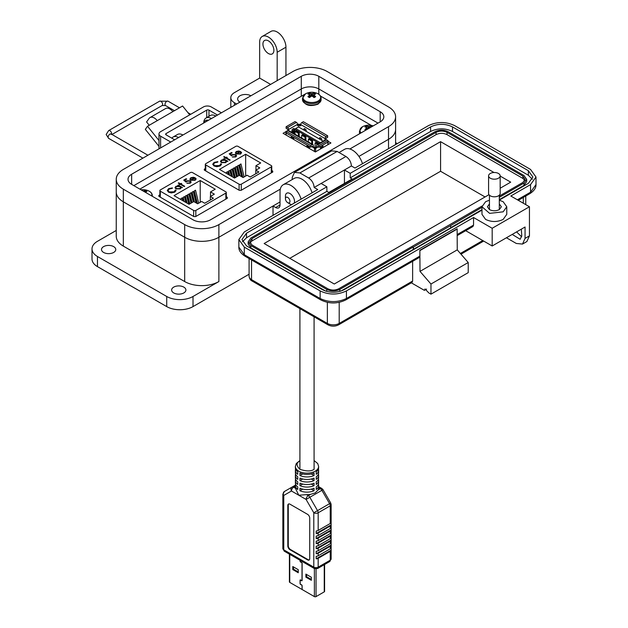 <?xml version="1.0" encoding="UTF-8"?>
<svg xmlns="http://www.w3.org/2000/svg" width="628" height="628" viewBox="0 0 628 628"><rect width="100%" height="100%" fill="white"/><g stroke="black" fill="none" stroke-linecap="round" stroke-linejoin="round"><path stroke-width="0.94" d="M292.719 132.893L293.205 131.024L293.833 130.954L293.488 132.453A0.785 0.455 120 0 0 293.496 132.571L293.669 133.45M314.385 568.544L314.385 596.6L302.123 589.519L302.123 585.838A0.864 0.502 -120 0 0 301.401 584.723L300.765 584.487A0.707 0.408 60 0 1 300.176 583.577L300.176 580.358A0.707 0.408 60 0 1 300.765 580.131L301.401 580.633A0.864 0.502 -120 0 0 302.123 580.351L302.123 563.363A0.864 0.502 -120 0 0 301.401 562.248L300.765 562.013A0.707 0.408 60 0 1 300.176 561.102L300.176 560.341M300.066 560.278L300.066 561.04A0.864 0.502 -120 0 0 300.781 562.146L301.424 562.39A0.707 0.408 60 0 1 302.013 563.3L302.013 580.288A0.707 0.408 60 0 1 301.424 580.515L300.781 580.013A0.864 0.502 -120 0 0 300.066 580.296L300.066 583.514A0.864 0.502 -120 0 0 300.781 584.621L301.424 584.864A0.707 0.408 60 0 1 302.013 585.775L302.123 589.394M302.013 589.457L289.751 582.384L289.751 554.328M289.406 554.124L289.406 581.897A1.177 0.683 -0 0 0 289.751 582.384M324.244 564.698L324.244 591.866A1.177 0.683 -0 0 0 324.59 591.388L324.59 564.501M324.244 591.866L316.049 596.6L316.049 568.992M314.385 596.6A1.177 0.683 -0 0 0 316.049 596.6M305.883 577.148L311.339 580.303L311.339 577.242L305.883 574.094L305.883 577.148L306.605 576.732L311.339 579.463M292.797 569.596L298.253 572.752L298.253 569.69L292.797 566.535L292.797 569.596L293.519 569.18L298.253 571.912M293.519 566.958L293.519 569.18M306.605 574.51L306.605 576.732M292.138 138.56L292.907 139.008M291.486 136.095A0.785 0.455 -120 0 0 291.478 136.119L291.117 137.972M293.935 139.597L293.566 137.328A0.785 0.455 -120 0 0 293.566 137.289M310.672 147.172L286.344 133.128L286.344 131.519L310.672 145.563L310.672 147.172L311.928 146.45L314.51 148.389L314.51 151.474M288.056 130.546L286.125 131.354A0.785 0.455 -0 0 0 286.125 131.998L286.344 132.131M309.518 148.593L309.157 146.324A0.785 0.455 -120 0 0 309.149 146.293M307.728 147.556L308.497 148.004M307.068 145.123L307.092 145.107A0.785 0.455 -120 0 0 307.068 145.123L306.707 146.968M293.747 139.487L293.747 138.49L292.978 138.05M291.784 138.356L292.153 136.48L291.847 138.388M315.625 151.795L315.625 148.389A0.785 0.455 180 0 1 314.51 148.389M315.625 148.389L317.297 147.431L316.465 146.944L315.068 147.745L313.317 146.74L312.485 147.219M310.672 145.563L312.202 144.676A1.578 0.911 -60 0 1 312.987 144.605A1.578 0.911 -60 0 1 313.317 145.319L313.317 146.74M312.485 146.771A0.785 0.455 120 0 0 311.928 146.45M288.629 129.462L297.539 124.32A1.578 0.911 -120 0 0 296.424 122.389L295.027 121.589L286.125 126.73L287.514 127.531A1.578 0.911 60 0 1 288.629 129.462L288.629 130.538A1.578 0.911 120 0 0 287.875 130.632L286.344 131.519M309.329 148.483L309.329 147.494L308.56 147.046M307.367 147.352L307.736 145.476M286.125 126.73L286.125 128.34L287.239 128.976A0.785 0.455 -120 0 1 287.789 129.941L287.789 130.396M300.679 124.98L299.485 124.289A0.785 0.455 -0 0 0 298.371 124.289L297.539 124.768M292.656 130.703L291.879 131.15L291.879 132.414M293.394 128.701L294.406 133.874M325.995 139.597L325.846 139.055A0.785 0.455 -60 0 1 326.403 138.089L327.651 137.367L327.651 135.758L303.324 121.714L301.793 122.601A1.578 0.911 120 0 0 300.679 124.525L300.679 125.938L298.928 124.933L298.928 127.178M320.045 139.369L320.351 137.815M321.858 140.421L321.089 139.816M304.454 130.373L304.761 128.811M306.268 131.417L305.498 130.812M321.387 148.475L321.662 147.706L322.156 148.027M320.829 146.222A0.785 0.455 120 0 0 320.727 146.544L320.319 149.087M323.224 147.415L322.816 145.335A0.785 0.455 120 0 0 322.714 145.131M317.297 147.431L317.854 146.654A0.785 0.455 -120 0 0 317.297 146.976M316.465 146.944L316.465 145.531A1.578 0.911 60 0 1 316.787 144.809A1.578 0.911 60 0 1 317.572 144.887L318.969 145.688L327.871 140.546L326.481 139.746A1.578 0.911 -120 0 0 325.697 139.667L316.787 144.809M317.854 146.654L318.969 147.297L318.969 145.688M322.109 145.484L322.556 147.8M321.324 147.258L320.555 147.706L320.555 148.954M297.539 124.32L297.539 125.733L298.928 124.933M294.611 131.15L294.147 128.779A0.785 0.455 120 0 0 293.606 128.583L292.601 129.156A0.785 0.455 120 0 0 292.059 129.988L291.69 132.304M325.846 139.502L325.006 139.989L325.006 138.576A1.578 0.911 -60 0 1 326.12 136.645L327.651 135.758M327.871 141.324A0.785 0.455 -0 0 0 327.871 140.68M319.377 138.984L319.589 137.893A0.785 0.455 60 0 1 320.139 137.689L321.136 138.27A0.785 0.455 60 0 1 321.685 139.094L321.897 140.444M303.787 129.988L304.007 128.889A0.785 0.455 60 0 1 304.549 128.693L305.553 129.266A0.785 0.455 60 0 1 306.095 130.098L306.307 131.44M327.871 140.546L327.871 144.73M319.228 143.404L294.611 129.187L294.611 133.992M320.5 148.985L320.5 147.965M318.969 147.297L327.871 142.156M312.563 144.354L312.563 140.515L309.227 138.592L308.387 139.071L308.387 141.944M318.396 143.883L315.908 142.446L315.068 142.925L315.068 147.745M299.203 136.645L299.203 132.806L295.866 130.875L295.027 131.354L295.027 134.235M305.883 140.499L305.883 136.661L302.547 134.73L301.707 135.216L301.707 138.089M294.611 129.187L298.512 126.934L323.13 141.151M308.387 145.853L308.387 147.015M312.563 140.515L311.731 141.002L308.387 139.071M311.731 143.875L311.731 141.002M317.556 144.362L315.068 142.925M320.343 142.76L295.725 128.544M299.203 132.806L298.371 133.285L295.027 131.354M298.371 136.158L298.371 133.285M305.883 136.661L305.051 137.139L301.707 135.216M305.051 140.02L305.051 137.139M314.086 460.552L317.713 463.519L318.624 466.431A11.626 6.712 180 0 1 315.217 471.173A11.626 6.712 180 0 1 302.547 472.633A11.626 6.712 180 0 1 295.372 466.431L295.372 467.695A11.626 6.712 -0 0 0 297.758 471.769L297.758 474.297A11.626 6.712 180 0 1 295.372 470.231A11.626 6.712 180 0 1 295.584 468.959M299.949 473.033A11.626 6.712 -0 0 0 314.047 473.033L314.047 475.561A11.626 6.712 180 0 1 299.949 475.561L299.949 473.033M295.372 470.231L295.372 472.758A11.626 6.712 -0 0 0 297.758 476.825L297.758 479.36A11.626 6.712 180 0 1 295.372 475.286A11.626 6.712 180 0 1 295.584 474.022M299.949 478.096A11.626 6.712 -0 0 0 314.047 478.096L314.047 480.624A11.626 6.712 180 0 1 299.949 480.624L299.949 478.096M295.372 475.286L295.372 477.822A11.626 6.712 -0 0 0 297.758 481.888L297.758 484.424A11.626 6.712 180 0 1 295.372 480.349A11.626 6.712 180 0 1 295.584 479.085M299.949 483.152A11.626 6.712 -0 0 0 314.047 483.152L314.047 485.687A11.626 6.712 180 0 1 299.949 485.687L299.949 483.152M295.372 480.349L295.372 482.885A11.626 6.712 -0 0 0 297.758 486.951L297.758 489.479A11.626 6.712 180 0 1 295.372 485.413A11.626 6.712 180 0 1 295.584 484.149M299.949 488.215A11.626 6.712 -0 0 0 314.047 488.215L314.047 490.751A11.626 6.712 180 0 1 299.949 490.751L299.949 488.215M295.372 485.413L295.372 487.94A11.626 6.712 -0 0 0 295.38 488.199L293.661 487.202L295.372 486.213M306.558 494.652A11.626 6.712 -0 0 0 310.554 494.33L308.285 495.641L306.558 494.652L298.779 495.217L295.38 488.199M310.554 494.33L315.217 492.917L318.066 489.997A11.626 6.712 -0 0 0 318.624 487.94L318.624 485.413A11.626 6.712 180 0 1 316.237 489.479L316.237 486.951A11.626 6.712 -0 0 0 318.624 482.885L318.624 480.349A11.626 6.712 180 0 1 316.237 484.424L316.237 481.888A11.626 6.712 -0 0 0 318.624 477.822L318.624 475.286A11.626 6.712 180 0 1 316.237 479.36L316.237 476.825A11.626 6.712 -0 0 0 318.624 472.758L318.624 470.231A11.626 6.712 180 0 1 316.237 474.297L316.237 471.769A11.626 6.712 -0 0 0 318.624 467.695L318.624 466.431M288.699 503.946A3.101 1.79 -120 0 0 288.268 505.21L288.268 545.701A3.101 1.79 -120 0 0 290.458 549.5L307.995 559.626A3.101 1.79 -120 0 0 309.306 559.878M290.458 549.5L290.01 549.759L307.547 559.878A3.101 1.79 60 0 0 309.094 560.035A3.101 1.79 60 0 0 309.737 558.614L309.737 518.124A3.101 1.79 60 0 0 307.547 514.324L290.01 504.205A3.101 1.79 60 0 0 288.464 504.049A3.101 1.79 60 0 0 287.82 505.469L287.82 545.96L288.268 545.701M290.01 549.759A3.101 1.79 60 0 1 287.82 545.96M318.624 487.697L320.335 488.686A3.101 1.79 60 0 1 321.889 490.319L306.087 499.441L291.471 490.994A3.101 2.528 -120 0 1 292.114 487.045L284.406 491.496A3.101 2.528 60 0 0 283.77 495.445L283.77 549.822L313.796 567.155L313.796 512.778L317.533 510.619L309.832 497.282A3.101 1.79 -120 0 0 308.285 495.641A3.101 1.79 120 0 0 306.087 499.441L313.796 512.778A3.101 1.79 180 0 0 318.176 512.778A3.101 1.79 -120 0 0 317.533 510.619L330.721 503.004L323.02 489.667L321.889 490.319L329.59 503.664A3.101 1.79 60 0 1 330.234 505.823L330.234 523.501L318.176 530.456A3.101 1.79 180 0 1 316.182 530.982L316.182 533.51A3.101 1.79 180 0 0 318.176 532.991L330.234 526.029L330.234 528.564L318.176 535.519A3.101 1.79 180 0 1 316.182 536.045L316.182 538.573A3.101 1.79 180 0 0 318.176 538.055L330.234 531.092L330.234 533.619L318.176 540.582A3.101 1.79 180 0 1 316.182 541.101L316.182 543.636A3.101 1.79 180 0 0 318.176 543.11L330.234 536.155L330.234 538.683L318.176 545.646A3.101 1.79 180 0 1 316.182 546.164L316.182 548.699L331.129 540.064A3.101 1.79 180 0 1 330.234 541.218L330.234 543.746L318.176 550.709A3.101 1.79 180 0 1 316.182 551.227L316.182 553.755L331.129 545.12A3.101 1.79 180 0 1 330.234 546.274L330.234 548.809L318.176 555.764A3.101 1.79 180 0 1 316.182 556.29L316.182 558.818L331.129 550.183A3.101 1.79 180 0 1 330.234 551.337L330.234 560.2L318.176 567.155L318.176 558.3A3.101 1.79 180 0 1 316.182 558.818M318.176 555.764L318.176 553.237A3.101 1.79 180 0 1 316.182 553.755M318.176 550.709L318.176 548.173A3.101 1.79 180 0 1 316.182 548.699M282.867 511.749L282.867 514.277M282.867 516.805L282.867 519.34M282.867 521.868L282.867 524.404M282.867 526.931L282.867 529.459M282.867 531.995L282.867 534.522M282.867 537.058L282.867 539.585M318.412 468.959A11.626 6.712 180 0 1 318.624 470.231M318.412 474.022A11.626 6.712 180 0 1 318.624 475.286M318.412 479.085A11.626 6.712 180 0 1 318.624 480.349M318.412 484.149A11.626 6.712 180 0 1 318.624 485.413M318.176 558.3L330.234 551.337M295.38 485.161L292.114 487.045A3.101 1.79 -120 0 1 293.661 487.202A3.101 1.79 -60 0 0 291.471 490.994L283.77 495.445A3.101 1.79 -0 0 1 282.859 494.181L282.859 548.558A3.101 1.79 -0 0 0 283.77 549.822A3.101 1.79 120 0 0 284.406 551.243L282.859 548.558M302.751 489.126L299.949 490.751M314.047 490.751L311.245 489.126M314.047 485.687L311.245 484.07M302.751 484.07L299.949 485.687M314.047 480.624L311.245 479.007M302.751 479.007L299.949 480.624M314.047 475.561L311.245 473.944M302.751 473.944L299.949 475.561M330.234 523.501A3.101 1.79 -0 0 0 331.129 522.347L331.129 524.875A3.101 1.79 180 0 1 330.234 526.029M330.234 531.092A3.101 1.79 180 0 0 331.129 529.938L331.129 527.41A3.101 1.79 180 0 1 330.234 528.564M330.234 536.155A3.101 1.79 180 0 0 331.129 535.001L331.129 532.473A3.101 1.79 180 0 1 330.234 533.619M331.129 540.064L331.129 537.529A3.101 1.79 180 0 1 330.234 538.683M331.129 545.12L331.129 542.592A3.101 1.79 180 0 1 330.234 543.746M331.129 550.183L331.129 547.655A3.101 1.79 180 0 1 330.234 548.809M331.129 524.875L316.182 533.51M318.176 553.237L330.234 546.274M331.129 529.938L316.182 538.573M318.176 548.173L330.234 541.218M331.129 535.001L316.182 543.636M159.865 194.806L158.845 195.394L158.908 196.391L193.856 216.566L195.591 216.605L227.32 198.283L227.258 197.286L226.3 196.737M158.845 196.352L158.845 195.394L158.908 196.391M227.32 198.283L227.258 197.286L227.258 198.322M305.797 93.682L139.856 189.107M371.289 125.388L320.476 96.053M285.889 134.949L285.889 131.676L283.063 133.317L315.35 151.96L330.932 142.956L328.106 141.324M205.317 168.563L204.304 169.152L204.367 170.149L239.307 190.323L241.042 190.363L272.772 172.041L272.709 171.044L271.759 170.494M204.304 170.109L204.304 169.152L204.367 170.149M272.772 172.041L272.709 171.044L272.709 172.08M241.278 190.229L241.278 184.192L271.304 166.852A1.546 0.895 180 0 0 271.759 166.224A1.546 0.895 180 0 0 271.304 165.588L237.988 146.355A1.546 0.895 0 0 0 235.798 146.355L205.772 163.688A1.546 0.895 0 0 0 205.317 164.324A1.546 0.895 0 0 0 205.772 164.952L239.087 184.192L239.087 190.198M240.775 152.675L241.403 152.565L240.61 154.048L236.301 154.017L235.374 152.926L236.238 151.513L238.781 151.003L240.712 151.591L236.921 153.782L240.029 153.789L240.697 152.369L241.403 152.243L241.56 152.816M240.767 152.965L240.697 152.369M225.915 158.154L224.651 158.287L225.397 157.856L223.686 156.867L224.204 156.568L225.915 157.557L226.661 157.126L227.179 157.424L226.433 157.856L230.154 159.999L229.636 160.305L225.915 158.154M221.543 164.285L220.2 165.925L216.793 166.718L213.991 165.949L212.735 164.23L214.093 162.409L217.838 161.647L217.728 162.11L214.658 162.77L213.528 164.285L214.548 165.674L219.596 165.58L220.703 163.829L221.551 164.128M260.691 162.958L255.957 165.69L259.796 167.904L255.792 170.219L258.854 171.986L250.172 177.002L247.102 175.236L243.099 177.543L239.26 175.33L234.527 178.062L219.494 169.379L245.658 154.276L260.691 162.958M241.278 184.192A1.546 0.895 180 0 1 239.087 184.192M226.677 161.529L225.75 162.628L221.331 162.636L220.444 161.396L221.378 160.093L223.953 159.598L223.168 159.143L223.686 158.845L227.925 161.286L226.684 161.388M235.155 154.904L232.47 154.975L231.496 155.877L229.189 153.86L231.567 152.494L232.164 152.832L230.186 153.97L231.402 155.03L231.975 154.574L235.696 154.614L236.599 155.815L235.712 156.961L232.313 157.039L235.147 156.6L235.767 155.744L235.155 154.904M240.029 153.789L236.921 153.782M238.781 151.003L240.712 151.913M236.238 151.513L238.781 151.324M235.374 153.24L236.238 151.835M241.403 152.565L241.544 152.973M240.029 154.111L240.697 152.69M226.433 157.856L229.879 160.164M226.661 157.126L226.904 157.589M225.915 157.557L226.661 157.447M224.204 156.568L225.915 157.879M225.397 157.856L224.934 158.444M221.503 164.089L220.718 164.151L219.596 165.58M214.548 165.674L219.596 165.902M213.544 164.45L214.548 165.996M214.093 162.409L217.838 161.969M212.743 164.387L214.093 162.731M255.957 170.125L255.957 165.69M245.658 176.068L245.658 154.276M241.968 176.892L239.755 167.755L239.755 164.646L240.979 163.939L244.135 176.947M236.85 176.719L235.304 170.329L235.304 167.213L236.528 166.506L238.734 175.628M228.749 174.725L228.623 171.075L229.848 170.361L231.253 176.17M231.701 176.429L230.845 172.896L230.845 169.788L232.077 169.081L234.205 177.873M226.394 173.367L226.394 172.355L227.619 171.648L228.302 174.466M234.621 178.007L233.074 171.609L233.074 168.5L234.299 167.794L236.513 176.915M239.072 175.432L237.525 169.042L237.525 165.933L238.758 165.219L241.521 176.633M255.792 170.219L255.792 173.752M223.953 159.598L221.378 160.415L220.459 161.553M223.686 158.845L227.642 161.451M235.147 156.6L235.751 155.901M232.831 156.741L235.147 156.922M235.696 154.614L236.583 155.98M231.975 154.574L235.696 154.935M231.402 155.03L231.975 154.896M230.186 153.97L231.402 155.352M231.567 152.494L231.881 152.996M229.408 154.056L231.567 152.808M236.089 152.8L236.787 151.795L239.668 151.591L236.458 153.766L239.668 151.591M236.089 152.973L236.458 153.766M239.755 164.646L242.84 177.402M235.304 167.213L237.51 176.335M228.623 171.075L229.628 175.236M230.845 169.788L232.58 176.939M226.394 172.355L226.677 173.532M233.074 168.5L235.28 177.622M237.525 165.933L239.896 175.699M225.978 161.467L225.248 162.644L221.857 162.66L221.197 161.537M236.458 153.444L236.089 152.651M221.904 160.383L225.295 160.376L225.994 161.302L225.248 162.322L221.857 162.338L221.174 161.372L221.904 160.383M195.826 216.472L195.826 210.435L225.852 193.094A1.546 0.895 180 0 0 226.3 192.466A1.546 0.895 180 0 0 225.852 191.83L192.537 172.598A1.546 0.895 0 0 0 190.347 172.598L160.321 189.931A1.546 0.895 0 0 0 159.865 190.567A1.546 0.895 0 0 0 160.321 191.202L193.628 210.435L193.628 216.44M195.324 178.925L195.944 178.807L195.159 180.291L190.841 180.267L189.915 179.168L190.786 177.755L193.322 177.253L195.253 177.834L191.462 180.024L194.57 180.032L195.237 178.611L195.944 178.485L196.101 179.059M195.316 179.208L195.237 178.611M180.464 184.397L179.2 184.53L179.938 184.098L178.234 183.109L178.752 182.811L180.464 183.8L181.202 183.368L181.728 183.666L180.982 184.098L184.703 186.249L184.177 186.547L180.464 184.397M176.083 190.527L174.741 192.168L171.334 192.961L168.532 192.192L167.276 190.472L168.642 188.651L172.378 187.89L172.276 188.353L169.199 189.012L168.076 190.535L169.089 191.917L174.144 191.823L175.251 190.072L176.091 190.37M215.231 189.201L210.506 191.933L214.344 194.146L210.333 196.462L213.394 198.228L204.712 203.244L201.651 201.478L197.639 203.786L193.801 201.572L189.067 204.304L174.042 195.63L200.206 180.519L215.231 189.201M195.826 210.435A1.546 0.895 180 0 1 193.628 210.435M181.217 187.772L180.291 188.879L175.879 188.879L174.992 187.639L175.918 186.335L178.493 185.841L177.708 185.386L178.234 185.087L182.465 187.537L181.233 187.631M189.695 181.147L187.018 181.217L186.037 182.128L183.729 180.11L186.108 178.737L186.704 179.074L184.734 180.212L185.943 181.28L186.516 180.817L190.237 180.856L191.14 182.057L190.26 183.203L186.854 183.282L189.695 182.842L190.315 181.987L189.695 181.147M194.57 180.032L191.462 180.024M193.322 177.253L195.253 178.156M190.786 177.755L193.322 177.575M189.915 179.49L190.786 178.077M195.944 178.807L196.093 179.223M194.57 180.354L195.237 178.933M180.982 184.098L184.42 186.406M181.202 183.368L181.445 183.831M180.464 183.8L181.202 183.69M178.752 182.811L180.464 184.122M179.938 184.098L179.475 184.687M176.052 190.331L175.259 190.394L174.144 191.823M169.089 191.917L174.144 192.144M168.084 190.692L169.089 192.239M168.642 188.651L172.378 188.212M167.284 190.637L168.642 188.973M210.506 196.368L210.506 191.933M200.206 202.31L200.206 180.519M196.509 203.134L194.303 193.997L194.303 190.888L195.528 190.182L198.676 203.189M191.391 202.962L189.844 196.572L189.844 193.455L191.077 192.749L193.283 201.871M183.298 200.968L183.164 197.318L184.397 196.611L185.802 202.412M186.249 202.671L185.393 199.139L185.393 196.03L186.618 195.324L188.753 204.116M180.942 199.61L180.942 198.605L182.167 197.891L182.85 200.709M189.169 204.249L187.623 197.859L187.623 194.743L188.847 194.036L191.053 203.158M193.62 201.674L192.074 195.284L192.074 192.176L193.298 191.462L196.062 202.875M210.333 196.462L210.333 199.994M178.493 185.841L175.918 186.657L175 187.796M178.234 185.087L182.191 187.694M189.695 182.842L190.292 182.144M187.372 182.983L189.695 183.164M190.237 180.856L191.124 182.222M186.516 180.817L190.237 181.178M185.943 181.28L186.516 181.139M184.734 180.212L185.943 181.602M186.108 178.737L186.43 179.239M183.957 180.299L186.108 179.059M190.637 179.043L191.328 178.038L194.217 177.834L190.998 180.008L194.217 177.834M190.637 179.223L190.998 180.008M194.303 190.888L197.388 203.645M189.844 193.455L192.05 202.577M183.164 197.318L184.177 201.478M185.393 196.03L187.12 203.182M180.942 198.605L181.225 199.775M187.623 194.743L189.829 203.864M192.074 192.176L194.437 201.941M180.519 187.709L179.789 188.887L176.405 188.902L175.738 187.78M190.998 179.687L190.637 178.901M176.452 186.634L179.836 186.618L180.534 187.544L179.789 188.565L176.405 188.581L175.722 187.615L176.452 186.634M349.882 148.969L388.52 126.668A24.178 13.957 0 0 0 395.601 116.792A24.178 13.957 0 0 0 388.52 106.925L327.149 71.498A24.178 13.957 0 0 0 292.962 71.498L123.323 169.434A24.178 13.957 0 0 0 116.243 179.302A24.178 13.957 0 0 0 123.323 189.169L184.687 224.604A24.178 13.957 0 0 0 218.882 224.604L280.308 189.138M131.652 184.365A12.395 7.159 180 0 1 128.018 179.302A12.395 7.159 180 0 1 131.652 174.239L301.291 76.302A12.395 7.159 180 0 1 318.82 76.302L380.191 111.729A12.395 7.159 180 0 1 383.818 116.792A12.395 7.159 180 0 1 380.191 121.856L210.553 219.792A12.395 7.159 180 0 1 193.016 219.792L131.652 184.365L131.652 174.239M388.52 126.668L388.52 139.314L358.933 156.403L388.52 139.314A24.178 13.957 0 0 0 395.601 129.447L395.601 116.792M273.015 215.365L273.015 206L218.882 237.258L218.882 281.548A24.178 13.957 180 0 1 184.687 281.548L123.323 246.113A24.178 13.957 180 0 1 116.243 236.246L116.243 191.956A24.178 13.957 0 0 0 123.323 201.824L184.687 237.258A24.178 13.957 0 0 0 218.882 237.258L280.025 201.957M301.291 95.903L301.291 88.956L133.843 185.629L301.291 88.956A12.395 7.159 180 0 1 318.82 88.956L378.001 123.119L318.82 88.956L318.82 94.302M158.986 146.355L145.335 129.368L147.525 126.252L157.267 120.631A8.478 4.898 -120 0 0 150.029 117.554A8.478 4.898 -120 0 0 149.072 118.433L146.591 121.965L149.244 125.262M189.719 114.869L182.591 106.006L172.849 111.627A8.478 4.898 -120 0 0 165.611 108.55L150.029 117.554M152.871 123.159A2.284 1.319 60 0 1 153.122 122.915A2.284 1.319 60 0 1 153.483 122.813L152.855 123.174M158.986 140.515L147.525 126.252M206.73 117.609L206.73 110.112L166.09 133.568A1.578 0.911 0 0 0 165.635 134.211A1.578 0.911 0 0 0 166.09 134.855L174.655 139.801M221.417 112.797L211.259 106.933A5.511 3.179 0 0 0 203.464 106.933L160.595 131.684A5.511 3.179 0 0 0 158.986 133.937A5.511 3.179 0 0 0 160.595 136.182L170.753 142.046M206.73 110.112A1.578 0.911 180 0 1 208.959 110.112L217.516 115.05M208.48 120.27A8.643 4.993 -120 0 0 205.694 120.505A8.643 4.993 -120 0 0 205.458 120.654M207.986 120.552A8.643 4.993 -120 0 0 205.207 120.788A8.643 4.993 -120 0 0 203.613 123.08M285.442 198.746A3.203 1.853 60 0 1 287.71 197.435A3.203 1.853 60 0 1 289.971 201.36A3.203 1.853 60 0 1 287.71 202.663A3.203 1.853 60 0 1 285.442 198.746L285.442 196.132A6.406 3.697 60 0 1 286.768 193.196A6.406 3.697 60 0 1 289.971 193.51A6.406 3.697 60 0 1 294.501 201.36A6.406 3.697 60 0 1 294.155 203.158M289.971 203.974L287.71 202.663L289.971 203.974A6.406 3.697 60 0 0 291.706 204.571M173.728 292.931A7.128 4.113 180 0 1 171.64 290.026A7.128 4.113 180 0 1 176.044 286.219A7.128 4.113 180 0 1 183.816 287.114A7.128 4.113 180 0 1 185.904 290.026A7.128 4.113 180 0 1 181.5 293.826A7.128 4.113 180 0 1 173.728 292.931M103.596 252.44A7.128 4.113 180 0 1 101.508 249.536A7.128 4.113 180 0 1 105.912 245.729A7.128 4.113 180 0 1 113.676 246.623A7.128 4.113 180 0 1 115.764 249.536A7.128 4.113 180 0 1 111.368 253.335A7.128 4.113 180 0 1 103.596 252.44M239.92 102.113A7.748 4.474 180 0 1 237.651 98.949A7.748 4.474 180 0 1 242.432 94.82A7.748 4.474 180 0 1 250.878 95.786M268.415 53.529A7.748 4.474 60 0 1 263.352 46.7A7.748 4.474 60 0 1 264.537 40.49A7.748 4.474 60 0 1 268.415 40.875A7.748 4.474 60 0 1 273.478 47.697A7.748 4.474 60 0 1 272.285 53.906A7.748 4.474 60 0 1 268.415 53.529M116.243 230.46L97.458 241.309A18.597 10.739 0 0 0 92.01 248.9L92.01 259.019A18.597 10.739 0 0 0 97.458 266.617L166.718 306.597A18.597 10.739 0 0 0 193.016 306.597L249.088 274.232M218.882 281.548L193.016 296.479A18.597 10.739 180 0 1 166.718 296.479L166.718 306.597M92.01 248.9A18.597 10.739 0 0 0 97.458 256.491L166.718 296.479M218.882 224.604L218.882 237.258A24.178 13.957 180 0 1 184.687 237.258L184.687 281.548M270.605 84.403L259.647 78.076L234.44 92.622A12.395 7.159 0 0 0 230.814 97.685A12.395 7.159 0 0 0 234.44 102.749L236.63 104.013M116.243 179.302L116.243 191.956A24.178 13.957 0 0 0 123.323 201.824L184.687 237.258L184.687 224.604M273.015 206L275.645 207.523L280.025 204.987A6.202 3.58 60 0 1 278.746 207.829A6.202 3.58 60 0 1 275.645 207.523M388.52 148.679L388.52 139.314A24.178 13.957 0 0 0 395.601 129.447L395.601 144.589M301.11 199.147A15.496 8.949 -120 0 0 283.236 184.734A15.496 8.949 -120 0 0 280.025 191.83L280.025 204.987M312.069 192.82A15.496 8.949 -120 0 0 294.194 178.407L283.236 184.734M362.474 163.72A15.496 8.949 -120 0 0 344.607 149.307L339.049 152.518M397.281 143.624L395.601 142.65M259.647 78.076L259.647 42.139A12.395 7.159 -120 0 1 262.214 36.463A12.395 7.159 -120 0 1 271.767 39.784A12.395 7.159 -120 0 1 277.176 52.257L277.176 80.604M262.214 36.463L270.982 31.4A12.395 7.159 60 0 1 280.535 34.721A12.395 7.159 60 0 1 285.944 47.202L285.944 75.541M178.556 137.548A10.849 6.264 -120 0 0 173.132 137.006A10.849 6.264 -120 0 0 171.876 138.191M173.132 137.006L177.512 134.478A10.849 6.264 60 0 1 182.936 135.012M211.432 118.566A10.849 6.264 -120 0 0 206.008 118.025A10.849 6.264 -120 0 0 203.762 122.593M206.008 118.025L210.388 115.497A10.849 6.264 60 0 1 215.812 116.039M301.291 76.302L301.291 88.956A12.395 7.159 180 0 1 318.82 88.956L318.82 76.302M481.982 206.761L481.982 214.352L485.609 219.415C491.457 222.186 497.298 222.186 503.146 219.415L506.772 214.352L506.772 206.761L503.146 211.824L489.636 213.371L481.982 206.761L485.609 201.698L489.448 200.191M489.448 203.912L487.406 206.761L489.448 209.611C492.737 211.165 496.018 211.165 499.307 209.611L501.348 206.761L499.307 203.912M426.585 289.1L424.387 290.364L411.34 282.828M522.496 244.072L525.063 238.397L525.063 227.006L492.187 245.988L492.187 228.27L529.443 206.761L529.443 235.869L526.876 241.544L522.496 244.072L516.295 243.46L506.435 237.761M424.387 290.364L425.03 288.943L428.775 292.891L430.965 294.155L430.965 284.037L420.006 271.382L419.857 250.289L419.857 256.114L419.214 257.527L345.793 299.917A3.101 1.79 -120 0 0 346.436 298.504L419.857 256.114M412.627 261.334L412.627 281.038L411.984 282.459L338.563 324.849A3.101 1.79 -120 0 0 339.206 323.428A8.368 4.828 180 0 1 327.369 323.428L251.538 279.648A8.368 4.828 180 0 1 249.088 276.234L249.088 258.524M430.965 294.155L468.221 272.646L468.221 262.52L457.263 249.866L457.121 228.773L419.857 250.289M521.326 229.165L521.774 235.728L520.165 239.276L512.212 234.425M521.68 236.834L516.593 231.897M529.443 206.761L510.815 196.007L530.542 184.616L535.99 177.025L530.542 169.434L454.703 125.655C445.943 121.487 437.174 121.487 428.406 125.655L354.985 168.045L351.405 165.973C351.083 161.946 349.254 158.782 345.926 156.482L337.158 151.427L331.733 150.885L294.477 172.394L292.232 177.363L292.232 179.545M457.263 229.032L420.006 250.541M420.006 271.382L457.263 249.866M430.965 284.037L468.221 262.52M457.263 234.511L473.559 225.107L473.559 217.516L346.436 290.905C337.668 295.066 328.907 295.066 320.139 290.905L244.308 247.126L238.86 239.535L244.308 231.944L317.729 189.554L314.149 187.489L321.104 183.47L326.874 186.799L246.498 233.208L241.953 239.535L246.498 245.862L322.329 289.641C329.637 293.111 336.938 293.111 344.246 289.641L481.982 210.121M492.187 245.988L466.321 231.057L466.321 230.335M499.307 200.12L528.352 183.352L532.889 177.025L528.352 170.698L452.513 126.919C445.213 123.449 437.904 123.449 430.596 126.919L350.22 173.328L344.45 169.992L351.405 165.973M492.187 228.27L473.559 217.516M314.149 187.489C313.804 183.47 311.983 180.307 308.67 177.999L299.901 172.936L294.477 172.394M473.559 225.107L472.915 226.527L457.263 235.563M499.307 200.191L503.146 201.698L506.772 206.761M242.471 241.811L246.498 237.761L326.874 191.359L328.774 192.451L352.12 178.98L350.22 177.881L350.22 173.328M321.104 183.47L344.45 169.992L344.45 183.407M350.22 177.881L430.596 131.472C437.904 128.002 445.213 128.002 452.513 131.472L528.352 175.251L532.379 179.302M326.874 191.359L326.874 186.799M413.428 249.363L413.428 247.087L450.692 225.578L450.692 227.854L340.737 291.164M325.83 291.164L250.878 247.887L248.154 244.088L248.154 241.811L250.878 238.02L434.984 131.723C439.365 129.643 443.745 129.643 448.133 131.723L523.964 175.51L526.688 179.302L523.964 183.101L499.307 197.333M526.688 179.302L526.688 181.578L523.964 185.378L499.307 199.61M481.982 209.619L450.692 227.681M450.692 225.578L481.982 207.342M413.287 249.277L413.287 247L339.866 289.39C335.478 291.471 331.097 291.471 326.709 289.39L250.878 245.611L248.154 241.811M482.045 206.039L338.767 288.754C335.116 290.474 331.458 290.474 327.808 288.754L251.977 244.975L249.709 241.811L251.977 238.648L436.075 132.359C439.733 130.648 443.384 130.648 447.034 132.359L522.873 176.138L525.141 179.302L522.873 182.465L499.307 196.069M249.96 242.95L251.977 240.924L436.075 134.635C439.733 132.901 443.384 132.901 447.034 134.635L522.873 178.415L524.882 180.44M500.171 176.068L510.705 182.151L500.171 188.235M488.992 194.688L334.277 284.013L264.137 243.523L440.573 141.661L494.008 172.512M440.573 141.661L440.573 171.271L485.059 196.957M289.783 258.328L440.573 171.271M500.171 175.848L500.171 193.455A5.793 3.344 180 0 1 498.475 195.826A5.793 3.344 180 0 1 492.164 196.548A5.793 3.344 180 0 1 488.584 193.455L488.584 175.848A5.793 3.344 180 0 1 490.28 173.477A5.793 3.344 180 0 1 496.591 172.755A5.793 3.344 180 0 1 500.171 175.848A5.793 3.344 180 0 1 498.475 178.211A5.793 3.344 180 0 1 492.164 178.933A5.793 3.344 180 0 1 488.584 175.848M372.098 126.526A4.451 2.567 0 0 0 370.999 126.008A13.486 8.431 115.5 0 0 369.57 126.393A13.455 10.786 140.4 0 0 368.793 126.511A13.455 10.786 -140.4 0 0 368.016 126.393A13.486 8.431 -115.5 0 0 366.587 126.008A4.451 2.567 -0 0 0 365.645 126.424A4.451 2.567 -0 0 0 364.931 126.974A13.486 7.073 55.8 0 1 366.289 127.382A13.455 3.509 72.4 0 1 366.603 127.774A13.455 4.867 99.2 0 0 366.289 128.285A13.486 8.431 115.5 0 0 364.931 129.517A4.451 2.567 0 0 0 365.645 130.059A4.451 2.567 0 0 0 365.818 130.153M373.197 125.89A13.486 13.486 0 0 0 363.667 126.165L363.667 126.165A8.839 5.103 -0 0 0 362.544 126.715A8.839 5.103 -0 0 0 361.131 132.861M366.422 129.8L366.289 128.285M366.815 129.58L366.603 127.774M367.011 129.462L366.587 126.008M367.867 128.976L368.016 126.393M368.793 128.434L368.793 126.511M369.664 127.931L369.57 126.393M370.842 127.249L370.999 126.008M308.662 93.525A4.451 2.567 -0 0 0 307.948 94.067A13.486 7.073 55.8 0 1 309.306 94.483A13.455 3.509 72.4 0 1 309.62 94.875A13.455 4.867 99.2 0 0 309.306 95.385A13.486 8.431 115.5 0 0 307.948 96.618A4.451 2.567 0 0 0 308.662 97.159A4.451 2.567 0 0 0 309.604 97.576A13.486 7.073 -55.8 0 1 311.025 96.382A13.455 9.436 -32.3 0 1 311.81 96.131A13.455 9.436 32.3 0 1 312.587 96.382A13.486 7.073 55.8 0 1 314.008 97.576A4.451 2.567 0 0 0 314.95 97.159A4.451 2.567 0 0 0 315.672 96.618A13.486 8.431 -115.5 0 0 314.306 95.385A13.455 4.867 -99.2 0 0 313.992 94.875A13.455 3.509 -72.4 0 1 314.306 94.483A13.486 7.073 -55.8 0 1 315.672 94.067A4.451 2.567 0 0 0 314.008 93.109A13.486 8.431 115.5 0 0 312.587 93.493A13.455 10.786 140.4 0 0 311.81 93.611A13.455 10.786 -140.4 0 0 311.025 93.493A13.486 8.431 -115.5 0 0 309.604 93.109A4.451 2.567 -0 0 0 308.662 93.525M305.561 93.815A8.839 5.103 -0 0 0 305.561 101.029A8.839 5.103 -0 0 0 318.058 101.029A8.839 5.103 -0 0 0 316.928 93.266L316.928 93.266A13.486 13.486 0 0 0 306.684 93.266L306.684 93.266A8.839 5.103 -0 0 0 305.561 93.815M309.494 97.536L309.306 95.385M309.902 97.301L309.62 94.875M310.099 97.128L309.604 93.109M310.852 96.516L311.025 93.493M311.81 96.131L311.81 93.611M312.76 96.516L312.587 93.493M313.513 97.128L314.008 93.109M313.71 97.301L313.992 94.875M314.118 97.536L314.306 95.385M151.686 195.928A8.839 5.103 -0 0 0 148.169 190.7L148.169 190.7A13.486 13.486 0 0 0 141.112 189.829M145.288 192.239A13.455 3.509 -72.4 0 1 145.547 191.917A13.486 7.073 -55.8 0 1 146.913 191.501A4.451 2.567 0 0 0 145.249 190.543A13.486 8.431 115.5 0 0 143.828 190.928A13.455 10.786 140.4 0 0 143.176 191.022M143.851 191.414L143.828 190.928M145.06 192.105L145.249 190.543M286.125 135.083L286.125 131.998M293.747 138.49L292.907 138.976M293.464 138.011L292.632 138.49M293.252 137.885L292.42 138.372M309.329 147.494L308.497 147.972M309.055 147.007L308.222 147.494M308.843 146.889L308.003 147.368M287.875 130.632L312.202 144.676M292.993 131.15L292.161 130.671M292.373 130.546L293.205 131.024M293.716 128.528L294.147 128.779M291.879 131.15L292.719 131.637M320.029 137.642L319.589 137.893M320.947 139.895L321.363 139.651M321.583 139.777L321.167 140.02M304.439 128.638L304.007 128.889M305.365 130.891L305.781 130.655M305.993 130.781L305.577 131.017M321.041 147.101L321.881 147.58M320.829 147.219L321.662 147.706M320.555 147.706L321.387 148.184M317.572 144.887L326.481 139.746M300.679 124.525L325.006 138.576M296.424 122.389L287.514 127.531M326.12 136.645L301.793 122.601M314.086 461.03L314.118 469.281C311.158 471.455 306.409 471.455 299.878 469.281C296.102 465.505 296.102 462.765 299.878 461.054L299.909 461.03M307.547 559.878L307.995 559.626M288.268 505.21L287.82 505.469M318.176 535.519L318.176 532.991M318.176 530.456L318.176 512.778L330.234 505.823A3.101 1.79 180 0 0 331.137 504.559L330.721 503.004M284.406 551.243L314.432 568.576A3.101 1.79 -60 0 1 313.796 567.155A3.101 1.79 -0 0 0 318.176 567.155A3.101 1.79 -120 0 1 317.533 568.576L329.59 561.613A3.101 1.79 -120 0 0 330.234 560.2A3.101 1.79 -0 0 0 331.137 558.928L331.137 504.559M318.176 545.646L318.176 543.11M318.176 540.582L318.176 538.055M292.114 487.045L284.406 491.496A3.101 1.79 -120 0 0 283.77 492.917M323.02 489.667L321.889 488.529A3.101 1.79 -60 0 0 320.335 488.686L318.066 489.997M205.772 170.965L205.772 164.952M271.304 166.852L271.304 172.888M160.321 197.208L160.321 191.202M225.852 193.094L225.852 199.139M123.323 189.169L123.323 246.113M380.191 111.729L380.191 121.856M166.09 133.568L166.09 134.855M172.849 111.627L157.267 120.631M208.959 116.321L208.959 110.112M160.595 147.91L160.595 136.182M111.195 134.486L111.164 134.015A2.512 1.452 120 0 0 109.225 134.69A2.512 1.452 120 0 0 108.126 137.218A2.512 1.452 120 0 0 108.652 138.372L106.163 134.486L108.652 130.6A2.512 1.452 -120 0 1 110.583 131.268A2.512 1.452 -120 0 1 111.682 133.803A2.512 1.452 -120 0 1 111.627 134.282M174.474 110.693L165.525 105.535L162.118 105.535A2.512 1.452 -120 0 0 162.636 104.381A2.512 1.452 -120 0 0 161.537 101.854A2.512 1.452 -120 0 0 159.606 101.179L108.652 130.6M165.525 105.535A2.512 1.452 -60 0 1 165.007 104.381A2.512 1.452 -60 0 1 166.789 101.304A2.512 1.452 -60 0 1 168.045 101.179L159.606 101.179M193.016 296.479L193.016 306.597M234.44 102.749L234.44 105.276M97.458 256.491L97.458 266.617M285.944 47.202L277.176 52.257M482.759 240.548L460.379 253.469M529.443 235.869L525.063 238.397M249.088 276.234C249.544 278.824 250.58 280.433 252.181 281.069A3.101 1.79 -60 0 1 251.538 279.648L251.538 259.945M252.181 281.069L328.012 324.849A3.101 1.79 -60 0 1 327.369 323.428L327.369 302.351M412.627 281.038L339.206 323.428L339.206 302.351M346.436 290.905L346.436 298.504C337.668 302.594 328.907 302.594 320.139 298.504L244.308 254.717L238.86 247.126L238.86 239.535M523.305 203.221L523.305 197.435M517.394 199.798L530.542 192.207L530.542 184.616M238.86 247.126C238.719 250.407 240.744 253.406 244.944 256.138A3.101 1.79 -60 0 1 244.308 254.717L244.308 247.126M244.944 256.138L320.782 299.917A3.101 1.79 -60 0 1 320.139 298.504L320.139 290.905M518.296 200.324L529.899 193.628A3.101 1.79 -120 0 0 530.542 192.207L535.99 184.616L535.99 177.025M345.926 156.482L308.67 177.999M430.596 131.472L430.596 126.919M452.513 131.472L452.513 126.919M528.352 175.251L528.352 170.698M246.498 237.761L246.498 233.208M299.901 172.936L337.158 151.427M523.964 185.378L523.964 183.101M250.878 247.887L250.878 245.611M326.709 291.416L326.709 289.39M339.866 291.416L339.866 289.39M251.977 240.924L251.977 238.648M522.873 176.138L522.873 178.415M447.034 132.359L447.034 134.635M436.075 132.359L436.075 134.635M363.667 126.165L362.497 126.738L359.491 131.142A9.302 5.369 -0 0 0 360.307 133.34M359.648 133.717L359.491 132.61A9.302 5.369 -0 0 0 359.687 133.693M306.684 93.266L305.514 93.839L302.508 98.243A9.302 5.369 -0 0 0 305.232 102.042A9.302 5.369 -0 0 0 318.38 102.042A9.302 5.369 -0 0 0 321.104 98.243L321.104 99.711A9.302 5.369 -0 0 1 318.38 103.502A9.302 5.369 -0 0 1 305.232 103.502A9.302 5.369 -0 0 1 302.508 99.711C304.839 105.465 310.036 106.941 318.106 104.115L321.104 99.711M152.29 196.281A9.302 5.369 -0 0 0 152.345 195.677L152.345 196.313M299.909 469.297L299.909 308.623M314.086 469.297L314.086 316.81M293.056 137.87L292.224 138.348M308.646 146.866L307.806 147.345M288.66 130.553L312.987 144.605M293.409 131.009L292.57 130.522M328.106 141.002L328.106 144.597M321.238 147.078L322.078 147.556M299.909 460.552L296.267 463.543L295.372 466.431M314.432 568.576L317.533 568.576M284.406 491.496L282.859 494.181M321.889 488.529L318.624 486.645M331.137 558.928L329.59 561.613M205.317 164.324L205.317 170.698M271.759 166.224L271.759 172.629M159.865 190.567L159.865 196.949M226.3 192.466L226.3 198.872M158.986 148.844L158.986 133.937M205.694 120.505L205.207 120.788M111.164 134.015L147.91 155.234M108.652 138.372L142.886 158.138M162.118 105.535L111.972 134.486M190.739 114.28L187.953 112.671M179.498 107.796L168.045 101.179M230.814 107.372L230.814 97.685M483.67 241.074L460.983 254.167M338.563 324.849C335.046 326.584 331.529 326.584 328.012 324.849M525.762 204.634L525.762 196.022M345.793 299.917C337.456 303.952 329.119 303.952 320.782 299.917M529.899 193.628C534.098 190.896 536.124 187.898 535.99 184.616M489.448 209.611L489.448 195.214M499.307 209.611L499.307 195.214M359.491 131.142L359.491 132.61M302.508 98.243L302.508 99.711M321.104 98.243C320.986 96.06 319.597 94.396 316.928 93.266M152.345 195.677C152.227 193.495 150.838 191.83 148.169 190.7"/></g></svg>
